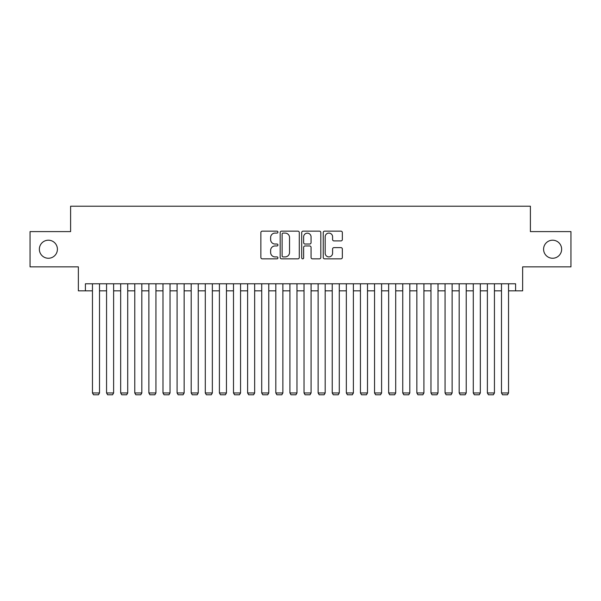 <?xml version="1.0" encoding="UTF-8"?>
<svg xmlns="http://www.w3.org/2000/svg" width="601" height="601" viewBox="0 0 601 601"><rect width="100%" height="100%" fill="white"/><g stroke="black" fill="none" stroke-linecap="round" stroke-linejoin="round"><path stroke-width="0.9" d="M277.932 232.121A0.969 0.969 0 0 0 276.963 231.152L262.254 231.152A1.382 1.382 0 0 0 260.872 232.542L260.872 257.461A1.382 1.382 0 0 0 262.254 258.843L276.963 258.843A0.969 0.969 0 0 0 277.932 257.874A0.969 0.969 0 0 0 276.963 256.905L275.063 256.905A4.432 4.432 0 0 1 270.63 252.473L270.63 250.399A4.432 4.432 0 0 1 275.063 245.967L276.963 245.967A0.969 0.969 0 0 0 277.932 244.998A0.969 0.969 0 0 0 276.963 244.029L275.063 244.029A4.432 4.432 0 0 1 270.63 239.604L270.63 237.523A4.432 4.432 0 0 1 275.063 233.09L276.963 233.09A0.969 0.969 0 0 0 277.932 232.121M543.589 249.227A9.03 9.03 0 0 0 552.612 258.257A9.03 9.03 0 0 0 561.642 249.227A9.03 9.03 0 0 0 552.612 240.205A9.03 9.03 0 0 0 543.589 249.227M39.358 249.227A9.03 9.03 0 0 0 48.388 258.257A9.03 9.03 0 0 0 57.411 249.227A9.03 9.03 0 0 0 48.388 240.205A9.03 9.03 0 0 0 39.358 249.227M340.962 240.918A1.382 1.382 0 0 0 342.345 239.529L342.345 232.542A1.382 1.382 0 0 0 340.962 231.152L324.623 231.152A1.382 1.382 0 0 0 323.24 232.542L323.24 257.461A1.382 1.382 0 0 0 324.623 258.843L340.962 258.843A1.382 1.382 0 0 0 342.345 257.461L342.345 249.017A1.382 1.382 0 0 0 340.962 247.627L333.968 247.627A1.382 1.382 0 0 0 332.586 249.017L332.586 253.201A3.704 3.704 0 0 1 328.882 256.905A3.704 3.704 0 0 1 325.179 253.201L325.179 236.794A3.704 3.704 0 0 1 328.882 233.09A3.704 3.704 0 0 1 332.586 236.794L332.586 239.529A1.382 1.382 0 0 0 333.968 240.918L340.962 240.918M85.41 290.839L85.41 283.785L515.59 283.785L515.59 290.839L522.645 290.839L522.645 266.859L570.95 266.859L570.95 231.603L530.398 231.603L530.398 206.211L70.602 206.211L70.602 231.603L30.05 231.603L30.05 266.859L78.355 266.859L78.355 290.839L92.464 290.839M299.29 232.542A1.382 1.382 0 0 0 297.901 231.152L281.568 231.152A1.382 1.382 0 0 0 280.186 232.542L280.186 257.461A1.382 1.382 0 0 0 281.568 258.843L297.901 258.843A1.382 1.382 0 0 0 299.29 257.461L299.29 232.542M303.099 231.152L319.431 231.152A1.382 1.382 0 0 1 320.814 232.542L320.814 257.461A1.382 1.382 0 0 1 319.431 258.843L312.437 258.843A1.382 1.382 0 0 1 311.055 257.461L311.055 247.357A1.382 1.382 0 0 0 309.673 245.967L305.038 245.967A1.382 1.382 0 0 0 303.648 247.357L303.648 257.874A0.969 0.969 0 0 1 302.679 258.843A0.969 0.969 0 0 1 301.71 257.874L301.71 232.542A1.382 1.382 0 0 1 303.099 231.152M99.511 290.839L106.565 290.839M113.619 290.839L120.673 290.839M127.72 290.839L134.774 290.839M141.828 290.839L148.875 290.839M155.929 290.839L162.984 290.839M170.038 290.839L177.085 290.839M184.139 290.839L191.193 290.839M198.247 290.839L205.294 290.839M212.348 290.839L219.403 290.839M226.449 290.839L233.504 290.839M240.558 290.839L247.612 290.839M254.659 290.839L261.713 290.839M268.767 290.839L275.814 290.839M282.868 290.839L289.922 290.839M296.977 290.839L304.023 290.839M311.078 290.839L318.132 290.839M325.186 290.839L332.233 290.839M339.287 290.839L346.341 290.839M353.388 290.839L360.442 290.839M367.496 290.839L374.551 290.839M381.597 290.839L388.652 290.839M395.706 290.839L402.753 290.839M409.807 290.839L416.861 290.839M423.915 290.839L430.962 290.839M438.016 290.839L445.071 290.839M452.125 290.839L459.172 290.839M466.226 290.839L473.28 290.839M480.327 290.839L487.381 290.839M494.435 290.839L501.489 290.839M508.536 290.839L515.59 290.839M283.094 233.09A0.969 0.969 0 0 0 282.124 234.059L282.124 255.936A0.969 0.969 0 0 0 283.094 256.905L285.099 256.905A4.432 4.432 0 0 0 289.532 252.473L289.532 237.523A4.432 4.432 0 0 0 285.099 233.09L283.094 233.09M311.055 236.869A3.704 3.704 0 0 0 307.351 233.165A3.704 3.704 0 0 0 303.648 236.869L303.648 242.646A1.382 1.382 0 0 0 305.038 244.029L309.673 244.029A1.382 1.382 0 0 0 311.055 242.646L311.055 236.869M99.511 283.785L99.511 392.956L92.464 392.956L92.464 283.785M99.511 392.956L98.459 394.789L93.523 394.789L92.464 392.956M113.619 283.785L113.619 392.956L106.565 392.956L106.565 283.785M113.619 392.956L112.56 394.789L107.624 394.789L106.565 392.956M127.72 283.785L127.72 392.956L120.673 392.956L120.673 283.785M127.72 392.956L126.661 394.789L121.725 394.789L120.673 392.956M141.828 283.785L141.828 392.956L134.774 392.956L134.774 283.785M141.828 392.956L140.769 394.789L135.834 394.789L134.774 392.956M155.929 283.785L155.929 392.956L148.875 392.956L148.875 283.785M155.929 392.956L154.87 394.789L149.934 394.789L148.875 392.956M170.038 283.785L170.038 392.956L162.984 392.956L162.984 283.785M170.038 392.956L168.979 394.789L164.043 394.789L162.984 392.956M184.139 283.785L184.139 392.956L177.085 392.956L177.085 283.785M184.139 392.956L183.08 394.789L178.144 394.789L177.085 392.956M198.247 283.785L198.247 392.956L191.193 392.956L191.193 283.785M198.247 392.956L197.188 394.789L192.252 394.789L191.193 392.956M212.348 283.785L212.348 392.956L205.294 392.956L205.294 283.785M212.348 392.956L211.289 394.789L206.353 394.789L205.294 392.956M226.449 283.785L226.449 392.956L219.403 392.956L219.403 283.785M226.449 392.956L225.398 394.789L220.462 394.789L219.403 392.956M240.558 283.785L240.558 392.956L233.504 392.956L233.504 283.785M240.558 392.956L239.499 394.789L234.563 394.789L233.504 392.956M254.659 283.785L254.659 392.956L247.612 392.956L247.612 283.785M254.659 392.956L253.599 394.789L248.664 394.789L247.612 392.956M268.767 283.785L268.767 392.956L261.713 392.956L261.713 283.785M268.767 392.956L267.708 394.789L262.772 394.789L261.713 392.956M282.868 283.785L282.868 392.956L275.814 392.956L275.814 283.785M282.868 392.956L281.809 394.789L276.873 394.789L275.814 392.956M296.977 283.785L296.977 392.956L289.922 392.956L289.922 283.785M296.977 392.956L295.917 394.789L290.982 394.789L289.922 392.956M311.078 283.785L311.078 392.956L304.023 392.956L304.023 283.785M311.078 392.956L310.018 394.789L305.083 394.789L304.023 392.956M325.186 283.785L325.186 392.956L318.132 392.956L318.132 283.785M325.186 392.956L324.127 394.789L319.191 394.789L318.132 392.956M339.287 283.785L339.287 392.956L332.233 392.956L332.233 283.785M339.287 392.956L338.228 394.789L333.292 394.789L332.233 392.956M353.388 283.785L353.388 392.956L346.341 392.956L346.341 283.785M353.388 392.956L352.336 394.789L347.401 394.789L346.341 392.956M367.496 283.785L367.496 392.956L360.442 392.956L360.442 283.785M367.496 392.956L366.437 394.789L361.501 394.789L360.442 392.956M381.597 283.785L381.597 392.956L374.551 392.956L374.551 283.785M381.597 392.956L380.538 394.789L375.602 394.789L374.551 392.956M395.706 283.785L395.706 392.956L388.652 392.956L388.652 283.785M395.706 392.956L394.647 394.789L389.711 394.789L388.652 392.956M409.807 283.785L409.807 392.956L402.753 392.956L402.753 283.785M409.807 392.956L408.748 394.789L403.812 394.789L402.753 392.956M423.915 283.785L423.915 392.956L416.861 392.956L416.861 283.785M423.915 392.956L422.856 394.789L417.92 394.789L416.861 392.956M438.016 283.785L438.016 392.956L430.962 392.956L430.962 283.785M438.016 392.956L436.957 394.789L432.021 394.789L430.962 392.956M452.125 283.785L452.125 392.956L445.071 392.956L445.071 283.785M452.125 392.956L451.066 394.789L446.13 394.789L445.071 392.956M466.226 283.785L466.226 392.956L459.172 392.956L459.172 283.785M466.226 392.956L465.166 394.789L460.231 394.789L459.172 392.956M480.327 283.785L480.327 392.956L473.28 392.956L473.28 283.785M480.327 392.956L479.275 394.789L474.339 394.789L473.28 392.956M494.435 283.785L494.435 392.956L487.381 392.956L487.381 283.785M494.435 392.956L493.376 394.789L488.44 394.789L487.381 392.956M508.536 283.785L508.536 392.956L501.489 392.956L501.489 283.785M508.536 392.956L507.477 394.789L502.541 394.789L501.489 392.956"/></g></svg>
